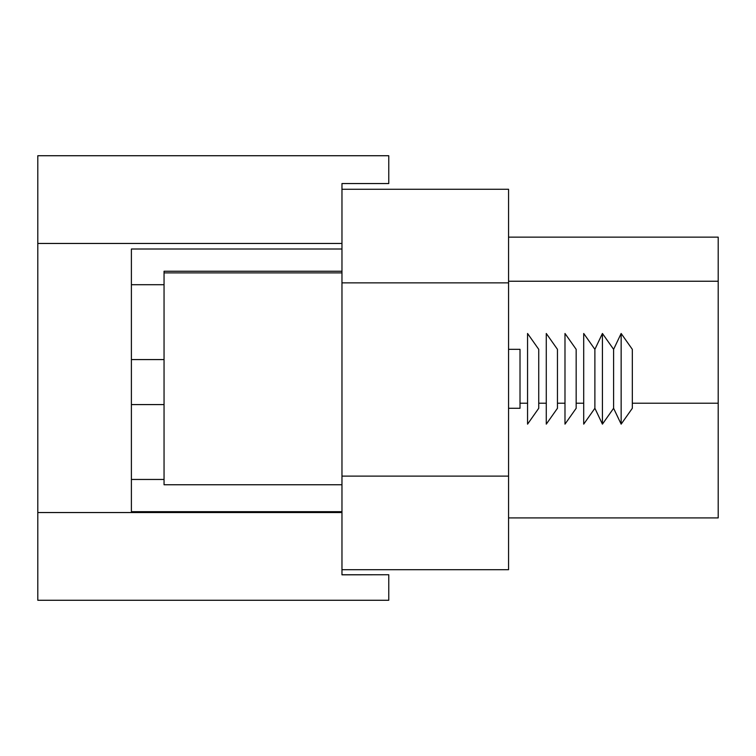 <?xml version="1.0" encoding="UTF-8"?>
<svg xmlns="http://www.w3.org/2000/svg" width="756" height="756" viewBox="0 0 756 756"><rect width="100%" height="100%" fill="white"/><g stroke="black" fill="none" stroke-linecap="round" stroke-linejoin="round"><path stroke-width="1.13" d="M508.561 408.287L520.015 408.287L520.015 349.338L508.561 349.338M341.967 272.878L164.052 272.878L164.052 271.243L341.967 271.243M341.967 484.757L164.052 484.757L164.052 272.878M508.561 237.148L718.2 237.148L718.2 517.917L508.561 517.917M718.2 403.222L632.328 403.222M583.708 403.222L576.167 403.222M564.987 403.222L557.455 403.222M546.276 403.222L538.735 403.222M527.556 403.222L520.015 403.222M341.967 249.007L131.393 249.007L131.393 511.689L131.393 479.455L131.393 511.689L341.967 511.689L341.967 574.825L388.764 574.74L388.764 600.273L37.8 600.273L37.8 155.727L388.764 155.727L388.764 183.547L341.967 183.547L341.967 511.689M341.967 569.703L508.561 569.703L508.561 189.265L341.967 189.265M341.967 574.74L388.764 574.74L341.967 574.825M632.328 408.287L632.328 349.338L621.148 333.481L621.148 424.144L632.328 408.287M621.148 424.144L613.607 408.287L613.607 349.338L621.148 333.481M613.607 349.338L602.428 333.481L602.428 424.144L613.607 408.287M602.428 424.144L594.887 408.287L594.887 349.338L602.428 333.481M594.887 349.338L583.708 333.481L583.708 424.144L594.887 408.287M576.167 408.287L576.167 349.338L564.987 333.481L564.987 424.144L576.167 408.287M557.455 408.287L557.455 349.338L546.276 333.481L546.276 424.144L557.455 408.287M538.735 408.287L538.735 349.338L527.556 333.481L527.556 424.144L538.735 408.287M718.2 281.241L508.561 281.241M341.967 243.46L37.8 243.46M508.561 282.857L341.967 282.857M508.561 476.119L341.967 476.119M341.967 512.54L37.8 512.54M164.052 404.583L131.393 404.583M164.052 284.71L131.393 284.71M164.052 359.582L131.393 359.582M164.052 479.455L131.393 479.455"/></g></svg>
